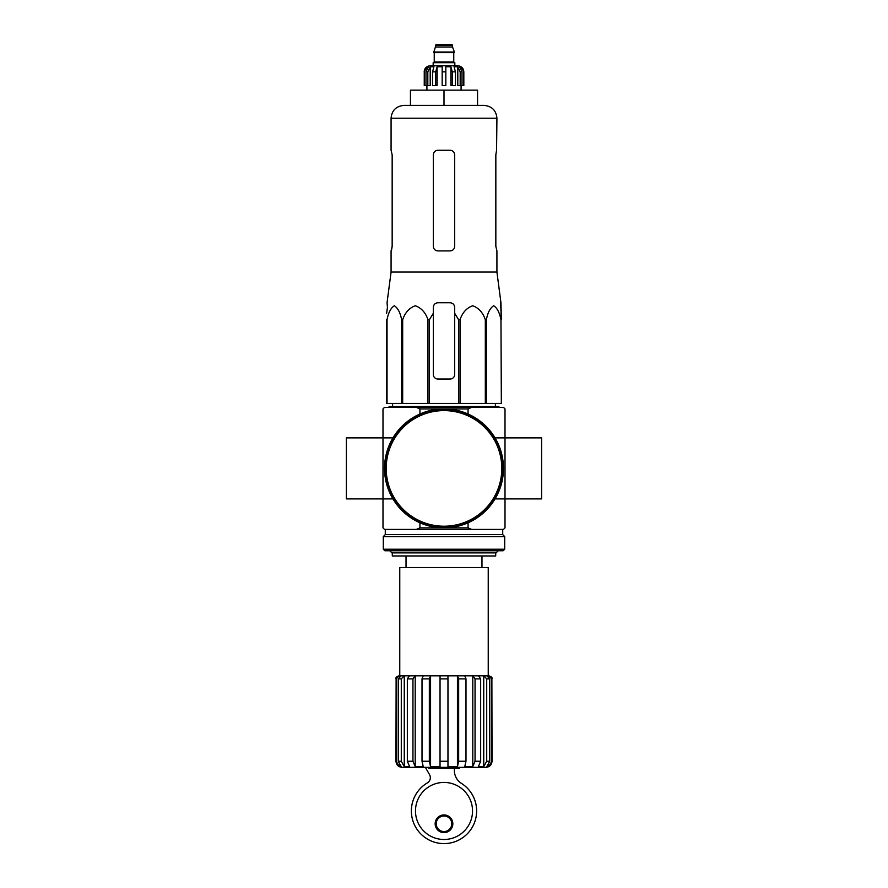 <?xml version="1.0" encoding="UTF-8"?>
<svg xmlns="http://www.w3.org/2000/svg" width="888" height="888" viewBox="0 0 888 888"><rect width="100%" height="100%" fill="white"/><g stroke="black" fill="none" stroke-linecap="round" stroke-linejoin="round"><path stroke-width="1.33" d="M436.219 823.775A7.781 7.781 0 0 0 447.885 830.513A7.781 7.781 0 0 0 447.885 817.038A7.781 7.781 0 0 0 436.219 823.775M435.153 823.775A8.847 8.847 0 0 0 448.418 831.434A8.847 8.847 0 0 0 448.418 816.116A8.847 8.847 0 0 0 435.153 823.775M459.562 767.343L459.562 768.253L428.749 768.253L428.749 767.343M429.337 678.876L422.011 678.876L423.188 675.835L430.514 675.835L429.337 678.876L429.337 761.238L430.569 766.61L430.569 675.835L447.963 675.835L447.963 766.61L457.431 766.61L458.663 761.238L458.663 678.876L457.487 675.835L464.813 675.835L465.989 678.876L465.989 761.238L464.757 766.61L472.782 766.61L475.047 761.238L475.047 678.876L472.882 675.835L478.499 675.835L480.663 678.876L480.663 761.238L478.388 766.61L483.749 766.61L486.713 761.238L486.713 678.876L483.893 675.835L486.924 675.835L489.754 678.876L489.754 761.238L486.779 766.61L488.666 766.61L488.666 764.812M488.666 676.478L488.666 675.835L483.749 675.835L483.749 766.61M472.782 766.61L472.782 675.835L483.893 675.835M457.431 766.61L457.431 675.835L472.882 675.835M430.569 766.61L440.037 766.61L440.037 675.835L457.487 675.835M430.514 675.835L409.501 675.835L407.337 678.876L407.337 761.238L409.612 766.61L404.251 766.61L401.287 761.238L404.251 766.61L404.251 675.835L415.218 675.835L415.218 766.61L412.953 761.238L415.218 766.61L423.243 766.61L422.011 761.238L422.011 678.876M399.334 676.478L399.012 675.835L396.126 678.876L396.126 761.238L399.334 766.61L401.221 766.61L398.246 761.238L401.287 761.238L401.287 678.876L404.107 675.835L401.076 675.835L398.246 678.876L398.246 761.238M399.334 675.835L404.107 675.835M399.334 766.61L399.334 764.812M491.874 678.876L492.041 761.238L488.666 766.61L491.874 761.238L491.874 678.876L488.666 675.835M440.037 678.876L447.963 678.876L447.963 675.835M395.959 761.238L396.126 678.876L395.959 761.238C396.314 764.945 398.357 766.977 402.053 767.343L485.947 767.343C489.643 766.977 491.686 764.945 492.041 761.238M415.118 675.835L412.953 678.876L412.953 761.238L407.337 761.238M387.446 307.348L386.657 313.275L387.446 307.348L387.046 302.764L391.075 272.061L496.925 272.061L500.954 302.764L501.343 319.713L500.621 302.764M386.657 319.713L386.657 403.43L458.608 403.43L458.608 319.713L454.678 313.275L454.678 307.348C454.401 304.562 452.88 303.041 450.105 302.764L437.895 302.764C435.12 303.041 433.599 304.562 433.322 307.348L433.322 313.275L433.322 307.348L433.322 313.275L429.392 319.713L427.972 319.713C425.574 312.598 421.367 307.958 415.362 305.761C409.346 307.881 405.128 312.521 402.675 319.713L401.642 319.713C400.244 312.598 397.824 307.958 394.35 305.761C390.887 307.881 388.445 312.521 387.035 319.713L386.657 374.447M458.608 319.713L460.028 319.713C462.47 312.521 466.7 307.881 472.705 305.761C478.71 307.958 482.917 312.598 485.325 319.713L486.358 319.713C487.778 312.521 490.209 307.881 493.684 305.761C497.147 307.958 499.578 312.598 500.965 319.713L501.343 403.43L500.965 319.713M454.678 313.275L454.678 374.447A4.573 4.573 0 0 1 450.105 379.032L437.895 379.032A4.573 4.573 0 0 1 433.322 374.447L433.322 313.275M458.608 403.43L500.965 403.43M387.035 403.43L387.035 319.713M401.642 403.43L401.642 319.713M402.675 403.43L402.675 319.713M427.972 403.43L427.972 319.713M429.392 403.43L429.392 319.713M460.028 403.43L460.028 319.713M485.325 403.43L485.325 319.713M486.358 403.43L486.358 319.713M471.628 407.392L468.065 408.924L419.935 408.924L416.372 407.392L503.485 407.392L505.006 408.924L505.006 437.895L541.613 437.895L541.613 498.912L505.006 498.912L505.006 437.895L495.06 437.895M416.372 407.392L384.515 407.392L382.994 408.924L382.994 527.883L384.515 529.415L503.485 529.415L505.006 527.883L505.006 498.912L495.06 498.912M416.372 529.415L419.935 527.883L468.065 527.883L468.065 522.799M468.065 408.924L468.065 414.008M419.935 408.924L419.935 414.008M392.94 498.912L346.387 498.912L346.387 437.895L392.94 437.895M419.935 527.883L419.935 522.799M468.065 527.883L471.628 529.415M392.296 552.902L392.296 555.955L495.704 555.955L495.704 552.902M389.765 550.76L391.897 552.902L496.103 552.902L498.235 550.76M389.088 407.392L389.088 406.482L498.912 406.482L498.912 407.392M444 90.154L410.445 90.154L410.445 105.406L444 105.406L444 90.154L477.555 90.154L477.555 105.406L484.115 105.406L403.885 105.406C396.104 106.172 391.83 110.434 391.075 118.215L496.925 118.215C496.17 110.434 491.897 106.172 484.115 105.406M496.925 272.061L496.925 250.916L495.837 246.331L495.837 154.823L496.57 150.25L495.837 154.823M496.925 118.215L496.57 150.25M450.105 150.25L437.895 150.25C435.131 150.505 433.599 152.037 433.322 154.823L433.322 246.331C433.599 249.117 435.131 250.649 437.895 250.916L450.105 250.916C452.869 250.649 454.401 249.128 454.678 246.331L454.678 154.823C454.401 152.037 452.869 150.516 450.105 150.25M391.43 250.916L392.163 246.331L391.075 250.916L391.075 272.061M392.163 246.331L392.163 154.823L391.075 150.25L391.075 118.215M399.767 675.835L399.767 567.543L488.234 567.543L488.234 675.835M415.018 767.343L472.982 767.343M415.484 810.966A28.516 28.516 0 0 0 458.264 835.664A28.516 28.516 0 0 0 458.264 786.257A28.516 28.516 0 0 0 415.484 810.966M425.785 767.343A1.521 1.521 0 0 0 425.963 768.409L429.526 774.614A6.105 6.105 0 0 1 427.128 783.027A32.634 32.634 0 0 0 418.992 831.934A32.634 32.634 0 0 0 468.564 832.456A32.634 32.634 0 0 0 461.46 783.394A15.251 15.251 0 0 1 454.367 770.507L454.367 768.253M384.97 468.409A59.03 59.03 0 0 0 473.515 519.524A59.03 59.03 0 0 0 473.515 417.282A59.03 59.03 0 0 0 384.97 468.409M384.515 468.409A59.485 59.485 0 0 0 473.737 519.913A59.485 59.485 0 0 0 473.737 416.894A59.485 59.485 0 0 0 384.515 468.409M383.294 549.239L384.826 550.76L503.174 550.76L504.706 549.239L504.706 536.585L383.294 536.585L383.294 549.239L504.706 549.239M383.294 536.585L385.281 534.598L502.719 534.598L504.706 536.585M454.834 65.756L454.834 62.704L433.166 62.704L433.166 65.756L430.269 65.756L457.731 65.756C461.438 66.112 463.469 68.143 463.825 71.85L460.983 66.755L459.629 66.755L462.015 71.85L462.015 85.581L460.184 85.581L460.184 71.85L462.015 71.85M435.464 45.166L452.536 45.166L451.781 44.4L436.219 44.4L433.633 52.636L454.367 52.636L454.367 52.026L433.633 52.026M452.536 45.166L452.536 46.997L435.464 46.997M427.816 85.581L427.816 71.85L430.203 66.755L430.203 85.581L424.253 85.581L424.253 71.85L427.017 66.755L427.017 68.254M425.985 85.581L425.985 71.85L428.371 66.755L427.017 66.755M442.169 71.85L445.832 71.85L445.832 85.581L442.169 85.581L442.169 66.755L437.096 66.755L435.708 71.85L437.096 66.755L437.096 85.581L432.545 85.581L432.545 71.85L433.921 66.755L430.203 66.755M445.832 71.85L445.832 66.755L450.904 66.755L452.292 71.85L455.455 71.85L454.079 66.755L457.797 66.755L460.184 71.85M460.983 68.254L460.983 66.755L463.747 71.85L463.747 85.581L463.747 71.85M455.455 71.85L455.455 85.581L452.292 85.581L452.292 71.85M463.825 71.85L463.825 85.581L462.015 85.581M424.253 85.581L424.253 71.85M435.708 85.581L435.708 71.85L432.545 71.85M450.904 66.755L450.904 85.581L452.292 85.581M457.797 66.755L457.797 85.581L460.184 85.581M440.037 761.238L447.963 761.238M458.663 761.238L465.989 761.238M458.663 678.876L465.989 678.876M475.047 761.238L480.663 761.238M475.047 678.876L480.663 678.876M486.713 761.238L489.754 761.238M486.713 678.876L489.754 678.876M398.246 678.876L401.287 678.876M407.337 678.876L412.953 678.876M429.337 761.238L422.011 761.238M386.191 468.409A57.809 57.809 0 0 0 472.904 518.47A57.809 57.809 0 0 0 472.904 418.348A57.809 57.809 0 0 0 386.191 468.409M454.068 52.636L433.932 52.636M453.757 52.936L453.757 61.938L434.243 61.938L433.477 62.704M425.985 71.85L427.816 71.85M481.973 567.543L481.973 555.955M406.027 567.543L406.027 555.955M392.629 403.43L392.585 406.482M495.371 403.43L495.415 406.482M395.959 678.876C395.515 677.722 396.536 676.7 399.012 675.835M492.041 678.876C492.485 677.722 491.464 676.7 488.988 675.835M502.719 534.598L502.719 529.415M385.281 534.598L385.281 529.415M452.536 46.997L454.367 52.026M434.243 52.936L434.243 61.938M453.757 61.938L454.523 62.704M424.175 71.85C424.531 68.143 426.562 66.112 430.269 65.756M426.917 85.581L426.917 90.154M461.083 85.581L461.083 90.154"/></g></svg>
